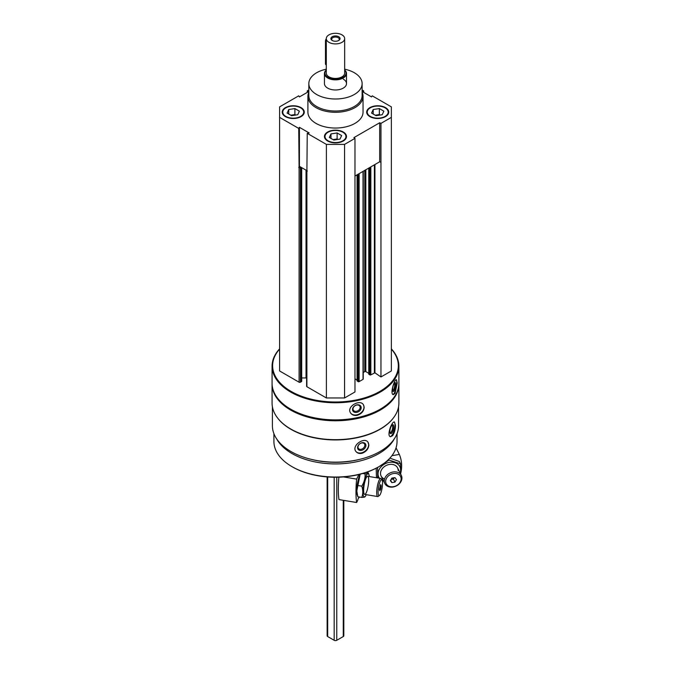 <?xml version="1.0" encoding="UTF-8"?>
<svg xmlns="http://www.w3.org/2000/svg" width="674" height="674" viewBox="0 0 674 674"><rect width="100%" height="100%" fill="white"/><g stroke="black" fill="none" stroke-linecap="round" stroke-linejoin="round"><path stroke-width="1.01" d="M285.447 116.627A11.028 6.369 0 0 0 297.461 118.009A11.028 6.369 0 0 0 304.269 112.128A11.028 6.369 0 0 0 293.241 105.759A11.028 6.369 0 0 0 282.221 112.128A11.028 6.369 0 0 0 285.447 116.627M369.916 116.627A11.028 6.369 0 0 0 381.931 118.009A11.028 6.369 0 0 0 388.738 112.128A11.028 6.369 0 0 0 377.71 105.759A11.028 6.369 0 0 0 366.681 112.128A11.028 6.369 0 0 0 369.916 116.627M362.123 92.296A27.567 15.915 180 0 1 363.042 96.374L363.042 112.128A27.567 15.915 180 0 1 335.475 128.043A27.567 15.915 180 0 1 307.908 112.128L307.908 96.374A27.567 15.915 180 0 1 308.827 92.296M362.123 91.495L371.534 96.93L372.216 95.826L391.358 106.871L391.358 117.377L380.962 123.376L379.689 122.761L353.901 137.648L354.971 138.381L344.574 144.388L326.385 144.388L307.243 133.342L309.164 132.947L299.416 127.319L298.734 128.422L279.6 117.377L279.6 106.871L298.734 95.826L299.416 96.93L308.827 91.495M362.123 89.996L363.707 90.914L362.123 91.234M308.827 91.234L307.243 90.914L308.827 89.996M327.682 141.009A11.028 6.369 0 0 0 339.696 142.391A11.028 6.369 0 0 0 346.503 136.51A11.028 6.369 0 0 0 335.475 130.141A11.028 6.369 0 0 0 324.447 136.51A11.028 6.369 0 0 0 327.682 141.009M307.243 133.342L306.889 172.148A0.918 0.531 180 0 1 306.889 171.398L307.243 171.188M298.734 167.438L299.416 166.335L301.042 167.27L300.393 167.641A0.918 0.531 180 0 1 299.096 167.641L298.734 128.422M398.553 406.751L398.553 425.732A63.078 36.421 180 0 1 335.475 462.145A63.078 36.421 180 0 1 272.397 425.732L272.397 406.751M393.085 418.36A63.078 36.421 180 0 1 335.475 439.937A63.078 36.421 180 0 1 277.865 418.36M392.647 435.64C394.467 432.809 395.402 429.363 395.453 425.311L394.467 422.008C391.88 420.837 386.32 436.086 390.507 436.735L392.647 435.64M362.132 453.257C366.268 451.673 368.51 448.892 368.855 444.933L367.92 442.068C364.103 436.584 350.935 446.036 356.066 451.647C357.523 453.307 359.545 453.846 362.132 453.257M391.358 348.862A63.398 36.607 180 0 1 398.882 366.159L398.882 383.262A63.398 36.607 180 0 1 380.313 409.152A63.398 36.607 180 0 1 290.646 409.152A63.398 36.607 180 0 1 272.077 383.262L272.077 366.159A63.398 36.607 180 0 1 279.6 348.862M398.882 366.159A63.398 36.607 180 0 1 335.475 402.766A63.398 36.607 180 0 1 272.077 366.159M395.057 393.456L397.23 383.001L396.464 379.74C394.442 378.839 389.724 394.374 393.33 394.661L395.057 393.456M357.161 415.336C361.458 413.962 363.8 411.3 364.171 407.357L363.48 404.847C360.177 398.696 346.057 406.683 350.59 412.968C352.03 415.024 354.221 415.816 357.161 415.336M391.358 349.098A62.85 36.286 180 0 1 335.475 401.999A62.85 36.286 180 0 1 279.6 349.098M391.358 117.377L391.358 370.961L380.962 376.96L374.929 372.815L374.929 164.523M368.872 374.036L369.782 374.862A0.733 0.421 180 0 0 370.826 374.862L374.929 372.815M368.762 373.303L365.822 371.601L365.822 169.781M363.244 372.486L364.777 371.601A0.733 0.421 180 0 1 365.822 371.601M363.244 171.272L363.244 379.066A0.733 0.421 180 0 1 363.025 379.361L363.025 171.398M357.178 380.793L358.088 381.61A0.733 0.421 180 0 0 359.124 381.61L363.025 379.361M357.068 380.052L354.971 378.839M354.971 138.381L354.971 391.965L344.574 397.972L326.385 397.972L306.889 386.716A0.918 0.531 180 0 1 306.619 386.337L306.619 171.769M301.699 377.937L306.038 377.937A5.51 3.185 180 0 1 306.619 377.954M301.699 167.649L301.699 381.24A0.918 0.531 180 0 1 301.43 381.61L300.393 382.217A0.918 0.531 180 0 1 299.096 382.217L279.6 370.961L279.6 117.377M380.111 409.261A62.85 36.286 180 0 1 379.917 409.371A62.85 36.286 180 0 1 291.033 409.371A62.85 36.286 180 0 1 290.839 409.261M398.873 383.717A63.398 36.607 180 0 1 398.882 384.163A63.398 36.607 180 0 1 335.475 420.77A63.398 36.607 180 0 1 272.077 384.163A63.398 36.607 180 0 1 272.077 383.717M398.882 384.163L398.882 403.069A63.398 36.607 180 0 1 380.313 428.95A63.398 36.607 180 0 1 290.646 428.95A63.398 36.607 180 0 1 272.077 403.069L272.077 384.163M380.111 429.068A62.85 36.286 180 0 1 379.917 429.178A62.85 36.286 180 0 1 291.033 429.178A62.85 36.286 180 0 1 290.839 429.068M359.276 459.457A59.725 34.484 180 0 1 311.674 459.457M394.256 438.951A61.561 35.545 180 0 1 335.475 463.923A61.561 35.545 180 0 1 276.702 438.951M397.037 433.668L397.037 441.487A61.561 35.545 180 0 1 379.007 466.619A61.561 35.545 180 0 1 291.943 466.619A61.561 35.545 180 0 1 273.914 441.487L273.914 433.668M379.007 466.619L378.358 466.989A60.643 35.014 180 0 1 292.592 466.989L291.943 466.619M396.127 379.807A7.625 2.132 -78.1 0 1 396.801 382.916A7.625 2.132 -78.1 0 1 392.959 394.492M395.764 384.559A4.592 1.281 -78.1 0 1 394.678 389.842A4.592 1.281 -78.1 0 1 392.925 391.274A4.592 1.281 -78.1 0 1 392.934 386.783A4.592 1.281 -78.1 0 1 394.728 382.672A4.592 1.281 -78.1 0 1 395.764 384.559M394.265 383.186A3.8 1.062 -78.1 0 1 394.745 384.829A3.8 1.062 -78.1 0 1 394.046 388.687A3.8 1.062 -78.1 0 1 392.706 390.617M363.446 404.788A7.625 5.855 -32.2 0 1 364.011 407.104A7.625 5.855 -32.2 0 1 358.61 414.274A7.625 5.855 -32.2 0 1 350.547 412.909M361.163 407.703A4.592 3.522 -32.2 0 1 354.692 412.311A4.592 3.522 -32.2 0 1 354.692 405.815A4.592 3.522 -32.2 0 1 361.163 407.703M360.143 407.433A3.8 2.915 -32.2 0 1 357.372 411.03A3.8 2.915 -32.2 0 1 353.361 410.205A3.8 2.915 -32.2 0 1 355.021 405.714A3.8 2.915 -32.2 0 1 359.79 406.152A3.8 2.915 -32.2 0 1 360.143 407.433M394.147 422.008A7.625 2.629 -74.9 0 1 395.04 425.201A7.625 2.629 -74.9 0 1 393.405 432.641A7.625 2.629 -74.9 0 1 390.162 436.584M393.759 426.785A4.592 1.584 -74.9 0 1 392.327 432.177A4.592 1.584 -74.9 0 1 390.136 433.163A4.592 1.584 -74.9 0 1 390.28 428.782A4.592 1.584 -74.9 0 1 392.361 424.915A4.592 1.584 -74.9 0 1 393.759 426.785M391.923 425.319A3.8 1.314 -74.9 0 1 392.083 425.328A3.8 1.314 -74.9 0 1 392.698 427.013A3.8 1.314 -74.9 0 1 391.796 430.913A3.8 1.314 -74.9 0 1 390.103 432.666A3.8 1.314 -74.9 0 1 389.96 432.598M367.836 441.967A7.625 5.645 -38.9 0 1 368.661 444.688A7.625 5.645 -38.9 0 1 363.741 451.976A7.625 5.645 -38.9 0 1 355.99 451.546M365.915 445.43A4.592 3.404 -38.9 0 1 359.663 450.358A4.592 3.404 -38.9 0 1 359.663 443.863A4.592 3.404 -38.9 0 1 365.915 445.43M364.853 445.211A3.8 2.814 -38.9 0 1 362.326 448.876A3.8 2.814 -38.9 0 1 358.458 448.522A3.8 2.814 -38.9 0 1 359.646 443.947A3.8 2.814 -38.9 0 1 364.364 443.745A3.8 2.814 -38.9 0 1 364.853 445.211M307.243 92.414L307.243 90.914M363.707 92.414L363.707 90.914M380.962 376.96L380.962 123.376M344.574 397.972L344.574 144.388M326.385 397.972L326.385 144.388M380.962 162.392L379.689 161.777L354.971 176.049M307.243 170.851L301.042 167.27M379.689 161.777L379.689 122.761M299.416 166.335L299.416 127.319M344.667 69.178A26.648 15.384 180 0 1 354.322 72.741A26.648 15.384 180 0 1 362.123 83.618A26.648 15.384 180 0 1 335.475 99.002A26.648 15.384 180 0 1 308.827 83.618A26.648 15.384 180 0 1 326.292 69.178M343.277 79.111A11.028 6.369 180 0 1 346.503 83.618A11.028 6.369 180 0 1 335.475 89.979A11.028 6.369 180 0 1 324.447 83.618L324.447 73.491A11.028 6.369 180 0 1 326.292 69.97M362.123 83.618L362.123 95.624A26.648 15.384 180 0 1 335.475 111.008A26.648 15.384 180 0 1 308.827 95.624L308.827 83.618M363.042 96.374A27.567 15.915 180 0 1 335.475 112.288A27.567 15.915 180 0 1 307.908 96.374M388.729 112.347A11.028 6.369 0 0 0 385.503 108.076A11.028 6.369 0 0 0 385.309 107.958M370.11 107.958A11.028 6.369 0 0 0 369.916 108.076A11.028 6.369 0 0 0 366.69 112.347M370.304 116.4A10.472 6.049 0 0 0 385.115 116.4A10.472 6.049 0 0 0 385.115 107.848A10.472 6.049 0 0 0 370.304 107.848A10.472 6.049 0 0 0 370.304 116.4M379.572 115.136A5.51 3.185 0 0 0 376.286 115.052A5.51 3.185 0 0 0 375.334 115.254M375.258 115.212L379.361 114.58L380.161 115.043M373.211 114.024L373.211 109.525L379.361 108.573L383.86 111.176L382.209 114.723L376.058 115.675L371.559 113.08L373.211 109.525M379.361 114.58L379.361 108.573M304.26 112.347A11.028 6.369 0 0 0 301.042 108.076A11.028 6.369 0 0 0 300.84 107.958M285.65 107.958A11.028 6.369 0 0 0 285.447 108.076A11.028 6.369 0 0 0 282.229 112.347M285.835 116.4A10.472 6.049 0 0 0 300.655 116.4A10.472 6.049 0 0 0 300.655 107.848A10.472 6.049 0 0 0 285.835 107.848A10.472 6.049 0 0 0 285.835 116.4M346.495 136.729A11.028 6.369 0 0 0 343.277 132.458A11.028 6.369 0 0 0 343.074 132.348M327.884 132.348A11.028 6.369 0 0 0 327.682 132.458A11.028 6.369 0 0 0 324.455 136.729M328.07 140.782A10.472 6.049 0 0 0 342.881 140.782A10.472 6.049 0 0 0 342.881 132.23A10.472 6.049 0 0 0 328.07 132.23A10.472 6.049 0 0 0 328.07 140.782M295.111 115.136A5.51 3.185 0 0 0 291.817 115.052A5.51 3.185 0 0 0 290.865 115.254M290.797 115.212L294.892 114.58L295.692 115.043M288.742 114.024L288.742 109.525L294.892 108.573L299.391 111.176L297.748 114.723L291.598 115.675L287.099 113.08L288.742 109.525M294.892 114.58L294.892 108.573M337.345 139.518A5.51 3.185 0 0 0 334.051 139.434A5.51 3.185 0 0 0 333.099 139.636M333.023 139.594L337.126 138.962L337.927 139.425M330.976 138.414L330.976 133.907L337.126 132.955L341.625 135.558L339.982 139.105L333.832 140.057L329.325 137.462L330.976 133.907M337.126 138.962L337.126 132.955M358.905 474.53L356.63 479.104A44.105 9.925 99.4 0 0 356.63 502.509L338.963 499.586A44.105 9.925 -80.6 0 1 338.87 477.192M359.36 497.016L358.939 497.859A3.311 0.741 99.4 0 0 358.854 497.816A3.311 0.741 99.4 0 0 357.683 500.394L356.63 502.509M343.555 476.939L356.63 479.104M382.015 480.014L381.164 478.759A9.192 2.064 99.4 0 0 380.734 478.439A9.192 2.064 99.4 0 0 378.089 483.106A9.192 2.064 99.4 0 0 376.699 492.601A9.192 2.064 99.4 0 0 377.735 496.57A9.192 2.064 99.4 0 0 378.249 496.401L379.454 495.491A8.063 1.811 99.4 0 0 382.107 487.976A8.063 1.811 99.4 0 0 382.015 480.014A8.063 1.811 99.4 0 0 379.555 483.047A8.063 1.811 99.4 0 0 378.097 492.155A8.063 1.811 99.4 0 0 379.454 495.491M380.759 489.046L379.883 490.815L379.437 489.45L380.759 484.547L381.198 485.912L380.759 489.046L379.521 488.844M380.161 485.743L381.198 485.912M360.287 474.184A11.761 2.645 99.4 0 0 356.765 490.849A11.761 2.645 99.4 0 0 357.195 494.783L357.835 496.763L356.816 490.967L359.933 475.406M369.318 476.543A11.761 2.645 99.4 0 0 368.99 474.884A11.761 2.645 99.4 0 0 365.342 477.765A11.761 2.645 99.4 0 0 362.941 491.868A11.761 2.645 99.4 0 0 365.468 496.148A11.761 2.645 99.4 0 0 366.319 494.674M368.99 474.884L368.349 472.895C368.602 473.451 367.507 473.78 365.055 473.889C365.308 478.186 364.213 482.272 361.769 486.156C363.109 490.133 363.109 493.882 361.769 497.412C364.204 497.302 365.3 496.974 365.055 496.418M363.657 490.445A9.192 2.064 99.4 0 0 364.255 494.084A9.192 2.064 99.4 0 0 368.223 485.676A9.192 2.064 99.4 0 0 367.178 476.442A9.192 2.064 99.4 0 0 363.657 490.445M368.349 472.895L365.965 472.499M361.769 497.412L357.835 496.763M361.769 486.156L357.835 485.499M365.055 473.889L362.738 473.51M400.651 473.62A44.105 34.618 153.6 0 0 399.328 454.445L391.923 455.675M399.328 454.445L396.051 447.839M401.923 478.043A9.192 7.212 153.6 0 0 401.325 475.414A9.192 7.212 153.6 0 0 389.884 473.038A9.192 7.212 153.6 0 0 384.862 483.587A9.192 7.212 153.6 0 0 394.72 486.603A9.192 7.212 153.6 0 0 401.923 478.043M401.148 478.843A8.063 6.327 153.6 0 0 389.53 475.069A8.063 6.327 153.6 0 0 389.53 486.468A8.063 6.327 153.6 0 0 401.148 478.843M391.872 478.127L394.93 477.622L396.464 479.618L394.93 482.121L391.872 482.635L390.339 480.638L391.872 478.127M390.642 480.149L391.872 482.635M391.063 479.45L393.414 479.062L394.93 482.121M393.414 479.062L394.223 477.74M391.173 479.273A2.662 2.089 153.6 0 0 394.122 477.756M389.867 458.135L399.379 461.522L400.508 463.788L389.024 460.056L377.541 467.588L377.701 477.243M377.036 477.824L376.421 476.585L376.176 468.194M400.145 473.038A11.761 9.234 153.6 0 0 400.659 470.098A11.761 9.234 153.6 0 0 392.276 462.204A11.761 9.234 153.6 0 0 379.555 468.784A11.761 9.234 153.6 0 0 379.437 478.22M382.276 480.629A11.761 9.234 153.6 0 0 383.683 481.219M400.617 474.007L400.508 463.788M398.182 470.503A9.192 7.212 153.6 0 0 385.14 466.071A9.192 7.212 153.6 0 0 384.534 479.054M389.024 460.056L388.687 459.365M344.667 38.603L344.667 73.112A9.192 5.308 180 0 1 335.475 78.42A9.192 5.308 180 0 1 326.292 73.112L326.292 38.603A9.192 5.308 180 0 1 331.962 33.7A9.192 5.308 180 0 1 341.971 34.846A9.192 5.308 180 0 1 344.667 38.603A9.192 5.308 180 0 1 335.475 43.903A9.192 5.308 180 0 1 326.292 38.603M343.816 500.386L343.816 635.801A1.837 1.062 180 0 1 343.277 636.551L336.773 640.3A1.837 1.062 180 0 1 334.178 640.3L327.682 636.551A1.837 1.062 180 0 1 327.143 635.801L327.143 476.914M338.727 36.725A4.592 2.654 180 0 1 338.727 40.474A4.592 2.654 180 0 1 332.231 40.474A4.592 2.654 180 0 1 332.231 36.725A4.592 2.654 180 0 1 338.727 36.725M344.667 70.096A10.565 6.1 180 0 1 335.475 79.212A10.565 6.1 180 0 1 326.292 70.096M344.667 69.97A11.028 6.369 180 0 1 346.503 73.491A11.028 6.369 180 0 1 335.475 79.852A11.028 6.369 180 0 1 324.447 73.491M326.292 38.772A2.755 1.592 120 0 0 325.475 41.08L325.475 63.583A2.755 1.592 120 0 0 326.039 64.847L326.292 64.99M332.535 40.642A3.8 2.191 180 0 1 331.675 39.252A3.8 2.191 180 0 1 334.026 37.222A3.8 2.191 180 0 1 338.163 37.702A3.8 2.191 180 0 1 339.275 39.252A3.8 2.191 180 0 1 338.415 40.642M299.096 382.217L299.096 167.641M374.39 372.806L374.39 164.835M370.826 374.862L370.826 166.891M369.782 374.862L369.782 167.497M368.872 374.34L368.872 168.02M364.777 371.601L364.777 170.379M359.124 381.61L359.124 173.648M358.088 381.61L358.088 174.246M357.178 381.088L357.178 174.768M306.889 386.716L306.889 172.148M306.038 377.937L306.038 170.151M301.43 381.61L301.43 167.497M300.393 382.217L300.393 167.641M334.178 640.3L334.178 477.243M336.773 640.3L336.773 477.243M327.682 636.551L327.682 476.956M343.277 636.551L343.277 500.293M326.292 41.552L325.475 41.08M326.292 64.055L325.475 63.583M368.762 374.188L368.762 168.079M357.068 380.936L357.068 174.836M364.685 494.404L377.735 496.57M358.77 474.799L359.874 474.985M367.684 476.274L380.734 478.439M365.468 496.148L365.013 496.763M381.122 476.055L384.862 483.587M397.576 467.882L401.325 475.414M346.503 73.491L346.503 83.618"/></g></svg>
